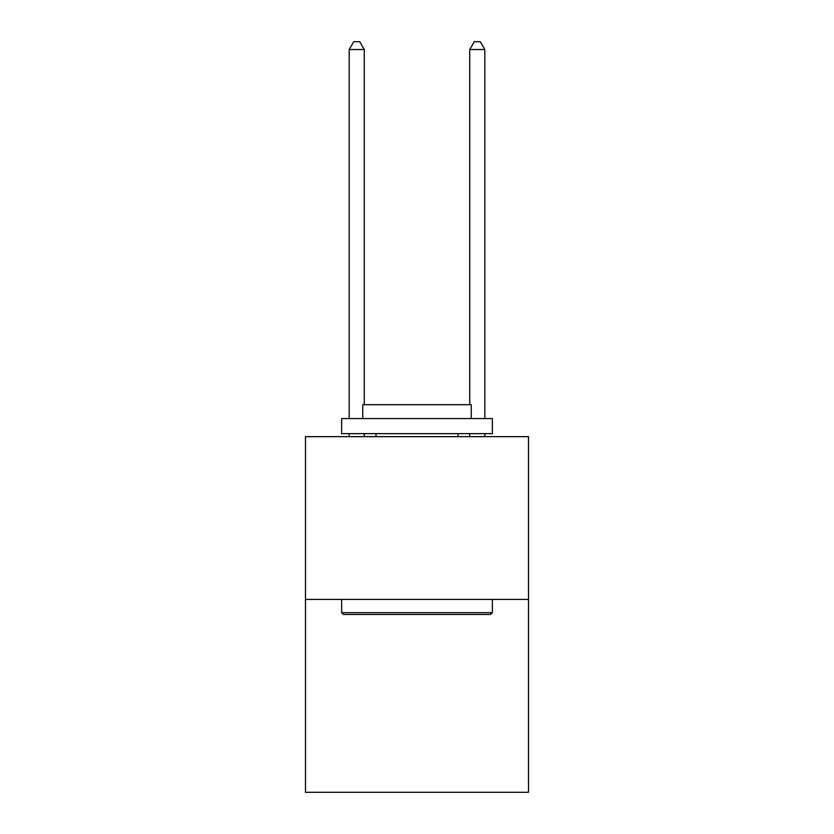 <?xml version="1.0" encoding="UTF-8"?>
<svg xmlns="http://www.w3.org/2000/svg" width="834" height="834" viewBox="0 0 834 834"><rect width="100%" height="100%" fill="white"/><g stroke="black" fill="none" stroke-linecap="round" stroke-linejoin="round"><path stroke-width="1.25" d="M528.516 599.406L528.516 436.651L305.484 436.651L305.484 792.3L528.516 792.3L528.516 599.406L305.484 599.406M490.538 614.47L343.462 614.47L341.648 612.667L492.352 612.667L490.538 614.47M341.648 418.564L492.352 418.564L492.352 433.638L341.648 433.638L341.648 418.564M471.252 418.564L471.252 404.698L362.748 404.698L362.748 418.564M341.648 599.406L341.648 612.667M492.352 599.406L492.352 612.667M376.009 433.638L376.009 436.651M457.991 433.638L457.991 436.651M364.26 404.698L364.26 49.54L349.185 49.54L349.185 418.564M349.185 433.638L349.185 436.651M364.26 433.638L364.26 436.651M349.185 49.54L353.71 41.7L359.735 41.7L364.26 49.54M484.815 436.651L484.815 433.638M484.815 418.564L484.815 49.54L469.74 49.54L469.74 404.698M469.74 436.651L469.74 433.638M469.74 49.54L474.265 41.7L480.29 41.7L484.815 49.54"/></g></svg>
